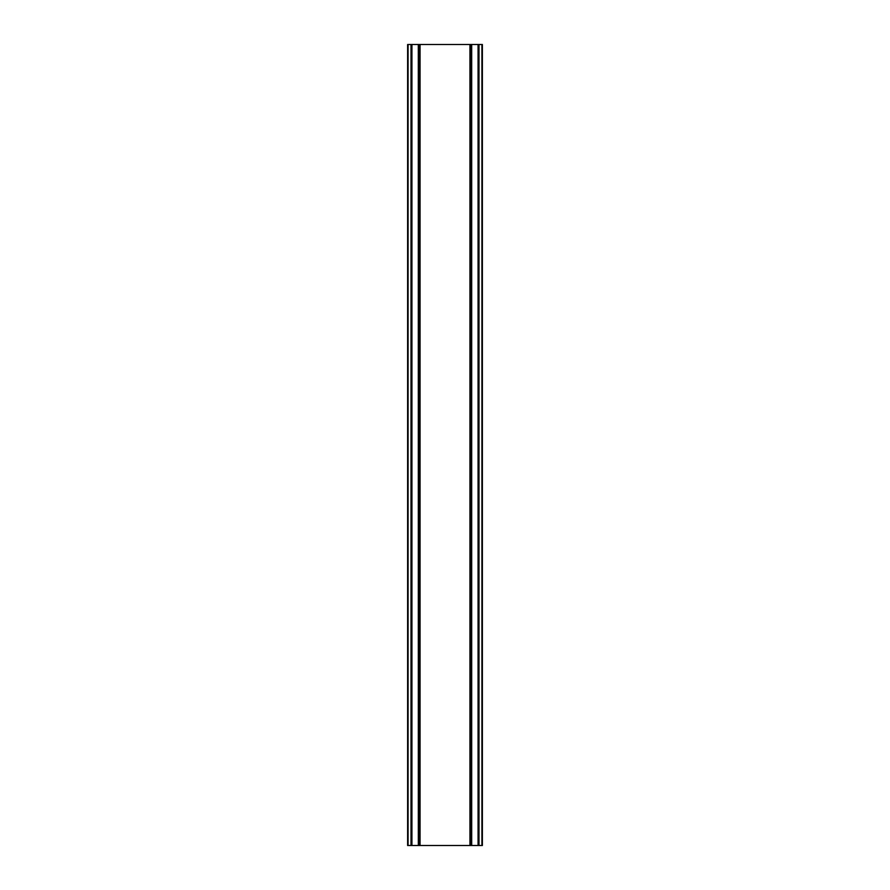 <?xml version="1.0" encoding="UTF-8"?>
<svg xmlns="http://www.w3.org/2000/svg" width="890" height="890" viewBox="0 0 890 890"><rect width="100%" height="100%" fill="white"/><g stroke="black" fill="none" stroke-linecap="round" stroke-linejoin="round"><path stroke-width="1.33" d="M478.075 44.5L471.689 44.5L471.689 845.5L471.689 44.5L407.62 44.5L407.62 845.5L482.38 845.5L482.38 44.5L478.075 44.5L478.075 845.5M418.311 44.5L418.333 845.5L418.311 44.5M407.62 44.5L407.62 845.5M420.058 44.5L420.058 845.5M469.942 44.5L469.942 845.5M482.38 44.5L482.38 845.5M408.087 44.5L408.087 845.5M411.002 44.5L411.002 845.5M411.925 44.5L411.925 845.5M418.79 44.5L418.79 845.5M471.211 44.5L471.211 845.5M478.998 44.5L478.998 845.5M481.913 44.5L481.913 845.5"/></g></svg>
